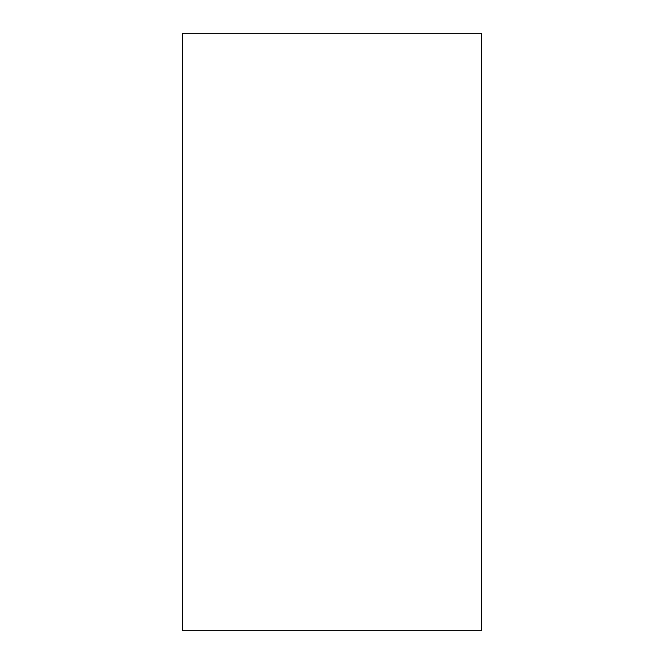 <?xml version="1.0" encoding="UTF-8"?>
<svg xmlns="http://www.w3.org/2000/svg" width="664" height="664" viewBox="0 0 664 664"><rect width="100%" height="100%" fill="white"/><g stroke="black" fill="none" stroke-linecap="round" stroke-linejoin="round"><path stroke-width="1" d="M182.6 630.8L481.4 630.8L481.4 33.2L182.6 33.2L182.6 630.8"/></g></svg>

